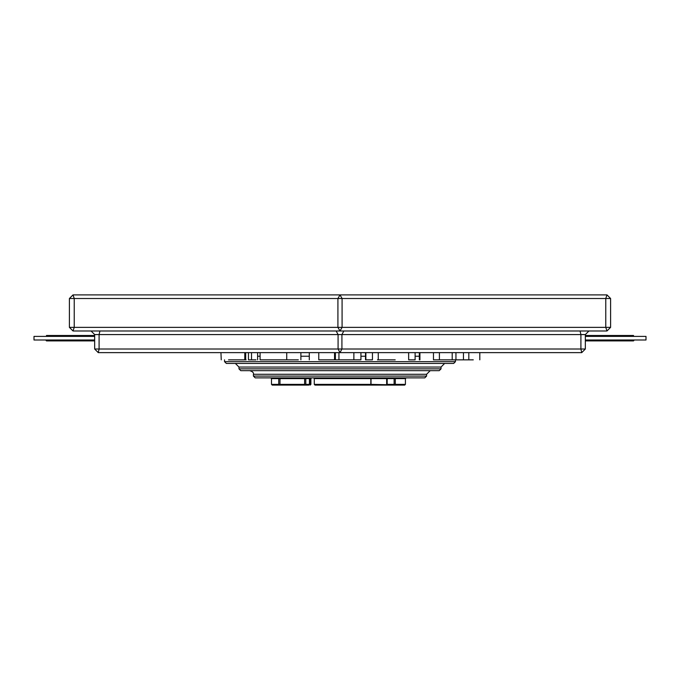 <?xml version="1.0" encoding="UTF-8"?>
<svg xmlns="http://www.w3.org/2000/svg" width="680" height="680" viewBox="0 0 680 680"><rect width="100%" height="100%" fill="white"/><g stroke="black" fill="none" stroke-linecap="round" stroke-linejoin="round"><path stroke-width="1.02" d="M588.948 330.981L585.336 334.585L585.336 349.019L581.731 352.631L98.269 352.631L94.665 349.019L94.665 334.585L91.052 330.981M606.985 330.981L73.015 330.981L74.222 327.369L337.918 327.369L337.918 298.512L74.222 298.512L74.222 327.369L69.403 327.369L69.403 298.512L73.015 294.899L606.985 294.899L610.597 298.512L610.597 327.369L606.985 330.981L605.778 327.369L605.778 298.512L342.082 298.512L342.082 327.369L610.597 327.369M69.403 327.369L73.015 330.981M473.288 359.848L455.948 359.848L455.948 352.631M455.948 359.848L433.466 359.848L433.466 352.631M419.917 359.848L419.917 352.631M414.562 359.848L408.663 359.848L408.663 352.631M408.663 359.848L408.62 352.631M395.199 359.848L377.451 359.848M372.453 352.631L372.453 359.848L365.865 359.848L365.865 352.631M365.559 359.848L365.559 352.631M360.697 359.848L353.872 359.848L353.872 352.631M353.872 359.848L338.946 359.848L338.946 352.631M335.376 352.631L335.376 359.848L338.946 359.848M335.376 359.848L334.551 359.848L334.551 352.631M334.551 359.848L319.345 359.848M298.341 359.848L286.739 359.848L286.739 352.631M286.739 359.848L260.091 359.848L260.091 352.631M256.003 359.848L251.515 359.848L251.515 352.631M251.515 359.848L248.463 359.848L248.463 352.631M246.1 359.848L244.8 359.848L244.8 352.631M244.8 359.848L228.514 359.848M224.544 359.848L224.544 361.649L455.456 361.649L455.456 359.848M455.456 361.649L453.654 363.451L226.347 363.451L224.544 361.649M387.294 385.101L387.175 384.378L394.137 384.378L394.137 378.607L387.175 378.607L387.175 384.378L386.665 384.378L386.665 378.607L371.017 378.607L371.017 384.378L404.694 385.101L370.575 385.101M369.988 384.378L370.634 385.101L371.017 384.378L370.149 385.101L315.001 385.101L314.287 384.378L370.838 384.378L370.838 378.607L314.287 378.607L314.287 384.378L314.287 378.607L313.582 377.885L314.279 378.607M309.553 384.378L310.386 384.378L310.386 378.607L309.553 378.607L309.553 384.378L308.83 385.101L279.276 385.101L304.317 385.101M278.188 377.885L278.732 378.607L279.999 378.607L279.973 384.378L304.615 384.378L304.615 378.607L279.973 378.607L279.973 384.378L278.732 384.378L279.276 385.101L272.221 385.101L271.499 384.378L278.732 384.378L278.732 378.607L271.499 378.607L271.499 384.378M426.589 376.082L424.787 377.885L255.213 377.885L253.41 376.082L426.589 376.082L426.589 374.272L430.202 370.668M441.022 368.866L439.221 370.668L240.779 370.668L238.977 368.866L441.022 368.866L441.022 367.055L444.627 363.451M94.665 340L34 340L34 336.396L94.665 336.396M46.597 336.396L46.597 335.486L94.665 335.486M94.665 340.901L46.597 340.901L94.665 340.723M585.336 340L646 340L646 336.396L585.336 336.396M585.336 335.486L633.403 335.486L633.403 336.396M585.336 340.901L633.403 340.901L585.336 340.723M98.269 352.631L99.093 349.019L338.079 349.019L338.079 334.585L99.093 334.585L99.093 349.019L94.665 349.019M580.074 330.981L580.907 334.585L341.921 334.585L341.921 349.019L580.907 349.019L580.907 334.585L585.336 334.585M73.015 294.899L74.222 298.512L69.403 298.512M337.918 327.369L342.082 327.369L340 330.981L337.918 327.369M342.082 298.512L337.918 298.512L340 294.899L342.082 298.512M610.597 298.512L605.778 298.512L606.985 294.899M585.336 349.019L580.907 349.019L581.731 352.631M340 352.631L341.921 349.019L338.079 349.019L340 352.631M336.158 330.981L338.079 334.585L341.921 334.585L343.842 330.981M94.665 334.585L99.093 334.585L99.926 330.981M245.692 359.848L245.692 352.631M419.33 356.235L415.115 356.235M365.508 356.235L360.927 356.235M309.289 356.235L300.892 356.235M260.091 356.235L257.618 356.235M405.416 384.378L405.416 378.607L395.309 378.607L395.309 384.378L405.416 384.378L404.694 385.101M305.804 384.378L309.434 384.378L309.434 378.607L305.804 378.607L305.804 384.378L304.615 384.378L305.209 385.101L305.804 384.378M426.589 374.272L253.41 374.272C253.912 372.852 252.705 371.654 249.798 370.668M441.022 367.055L238.977 367.055L235.374 363.451M371.39 377.885L371.017 378.607L371.518 377.885M387.048 377.885L387.175 378.607L386.036 377.885M395.786 377.885L395.309 378.607L394.12 378.607L394.12 384.378L394.842 385.101L395.309 384.378L394.12 384.378M306.399 377.885L305.804 378.607L304.615 378.607L304.011 377.885M309.434 384.378L308.83 385.101M310.394 378.607L310.615 377.885M310.386 384.378L310.165 385.101L310.887 384.378L310.887 378.607L311.601 377.885M393.423 377.885L394.137 378.607M310.029 377.885L309.434 378.607M280.712 377.885L279.999 378.607L280.67 377.885M394.842 385.101L394.137 384.378M279.973 384.378L279.276 385.101L279.999 384.378M633.403 340.723L633.879 340M46.121 340L46.597 340.723M479.808 359.848L479.808 352.631M463.445 359.848L463.445 352.631M468.817 359.848L468.817 352.631M452.208 359.848L452.208 352.631M439.408 359.848L439.408 352.631M419.33 359.848L419.33 352.631M415.115 359.848L415.115 352.631M378.258 359.848L378.258 352.631M365.508 359.848L365.508 352.631M360.927 359.848L360.927 352.631M309.289 359.848L309.289 352.631M318.775 359.848L318.775 352.631M300.892 359.848L300.892 352.631M257.618 359.848L257.618 352.631M221.246 359.848L220.94 352.631M253.41 376.082L253.41 374.272M238.977 368.866L238.977 367.055M370.149 385.101L370.872 384.378L370.872 378.607L371.594 377.885M314.279 384.378L315.001 385.101M405.416 378.607L406.138 377.885M394.12 378.607L393.397 377.885M309.553 378.607L310.275 377.885M271.499 378.607L270.776 377.885M46.478 335.486L46.478 336.396M45.755 340L46.478 340.901M633.522 336.396L633.522 335.486M634.244 340L633.522 340.901"/></g></svg>

